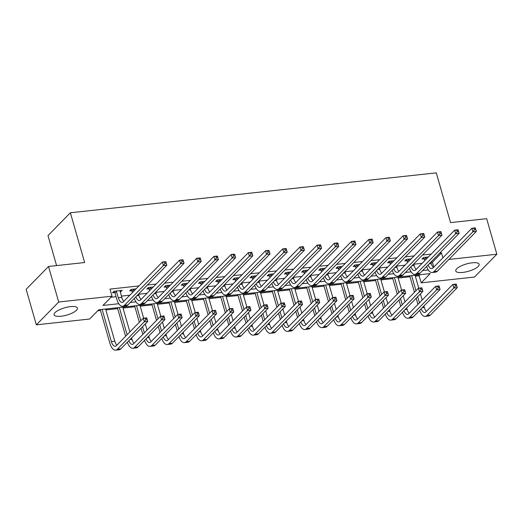 <?xml version="1.0" encoding="UTF-8"?>
<svg xmlns="http://www.w3.org/2000/svg" width="523" height="523" viewBox="0 0 523 523"><rect width="100%" height="100%" fill="white"/><g stroke="black" fill="none" stroke-linecap="round" stroke-linejoin="round"><path stroke-width="0.78" d="M70.474 306.628A12.147 3.798 -16 0 1 77.43 308.093A12.147 3.798 -16 0 1 61.041 316.252A12.147 3.798 -16 0 1 54.078 314.787A12.147 3.798 -16 0 1 70.474 306.628M472.151 262.808A12.147 3.798 -16 0 1 479.107 264.272A12.147 3.798 -16 0 1 462.718 272.431A12.147 3.798 -16 0 1 455.762 270.966A12.147 3.798 -16 0 1 472.151 262.808M56.589 265.592L47.992 235.605L70.363 212.776L436.28 172.858L450.551 222.615L486.658 218.673L496.85 254.217L474.479 277.046L421.172 282.858L430.239 273.607L98.716 309.773L89.649 319.023L36.342 324.842L58.713 302.013L112.02 296.201L102.953 305.452L118.76 303.726M415.34 276.164L419.132 275.752L421.172 282.858M97.69 310.819L100.494 310.512M105.829 309.93L117.688 308.635M123.023 308.054L134.882 306.759M140.216 306.177L152.082 304.883M157.416 304.301L169.275 303.007M174.61 302.425L186.469 301.13M191.804 300.548L203.663 299.261M208.997 298.679L220.863 297.384M226.198 296.803L238.057 295.508M243.391 294.926L255.25 293.632M260.585 293.05L272.444 291.756M277.778 291.174L289.644 289.879M294.979 289.297L306.838 288.003M312.172 287.421L324.031 286.127M329.366 285.545L341.225 284.251M346.559 283.669L358.425 282.374M363.76 281.792L375.619 280.498M380.953 279.916L392.812 278.622M398.147 278.04L410.006 276.745M58.713 302.013L48.521 266.475L26.15 289.304L36.342 324.842M419.132 275.752L420.159 274.706M430.919 262.343L432.436 262.18L441.504 252.923L439.732 253.119M431.246 254.041L422.532 254.995M414.053 255.917L405.338 256.871M396.859 257.793L388.144 258.748M379.665 259.67L370.951 260.624M362.465 261.546L353.751 262.5M345.272 263.422L336.557 264.37M328.078 265.298L319.363 266.246M310.884 267.175L302.17 268.122M293.684 269.051L284.97 269.999M276.49 270.927L267.776 271.875M259.297 272.803L250.582 273.751M242.103 274.68L233.389 275.628M224.903 276.556L216.189 277.504M207.709 278.432L198.995 279.38M190.516 280.308L181.801 281.256M173.322 282.178L164.601 283.133M156.122 284.054L147.408 285.009M138.928 285.931L109.98 289.088L112.02 296.201M110.994 297.247L116.073 296.691M121.401 296.11L129.861 295.188M138.602 294.233L147.055 293.311M155.795 292.357L164.248 291.435M172.989 290.481L181.442 289.559M190.182 288.604L198.642 287.683M207.383 286.728L215.836 285.806M224.576 284.852L233.029 283.93M241.77 282.976L250.223 282.054M258.963 281.099L267.423 280.178M276.164 279.23L284.617 278.301M293.357 277.353L301.81 276.432M310.551 275.477L319.004 274.555M327.744 273.601L336.204 272.679M344.945 271.725L353.398 270.803M362.138 269.848L370.591 268.927M379.332 267.972L387.785 267.05M396.526 266.096L404.985 265.174M413.726 264.22L422.179 263.298M428.376 256.976L423.499 257.506L421.989 259.048L424.231 258.8M411.183 258.846L406.306 259.382L404.795 260.925L407.038 260.676M393.982 260.722L389.112 261.258L387.602 262.801L389.844 262.553M376.789 262.598L371.918 263.134L370.402 264.677L372.651 264.429M359.595 264.475L354.718 265.011L353.208 266.553L355.45 266.305M342.402 266.351L337.525 266.887L336.014 268.43L338.257 268.181M325.201 268.227L320.331 268.763L318.821 270.299L321.063 270.058M308.008 270.103L303.137 270.639L301.621 272.176L303.87 271.934M290.814 271.98L285.937 272.509L284.427 274.052L286.669 273.81M273.621 273.856L268.744 274.385L267.233 275.928L269.476 275.686M256.42 275.732L251.55 276.262L250.04 277.805L252.282 277.563M239.227 277.608L234.356 278.138L232.84 279.681L235.089 279.439M222.033 279.485L217.156 280.014L215.646 281.557L217.888 281.315M204.839 281.361L199.963 281.89L198.452 283.433L200.695 283.191M187.639 283.237L182.769 283.767L181.259 285.31L183.501 285.068M170.446 285.113L165.575 285.643L164.059 287.186L166.307 286.944M153.252 286.99L148.375 287.519L146.865 289.062L149.107 288.82M136.058 288.866L131.181 289.396L129.671 290.938L131.914 290.69M120.218 291.971L122.238 290.37L113.988 291.272L112.478 292.815L114.72 292.566M48.521 266.475L84.634 262.533L70.363 212.776M441.504 252.923L442.909 257.813M448.878 259.447L496.85 254.217M130.292 302.471L135.954 301.856M147.493 300.594L153.147 299.98M164.686 298.718L170.348 298.103M181.88 296.842L187.541 296.227M199.073 294.965L204.735 294.351M216.274 293.089L221.929 292.475M233.467 291.213L239.129 290.598M250.661 289.337L256.322 288.722M267.854 287.46L273.516 286.846M285.055 285.584L290.71 284.97M302.248 283.714L307.91 283.093M319.442 281.838L325.103 281.217M336.635 279.962L342.297 279.341M353.836 278.086L359.491 277.465M371.029 276.209L376.691 275.588M388.223 274.333L393.884 273.712M405.417 272.457L411.078 271.836M422.617 270.581L428.272 269.96M432.436 262.18L433.842 267.07M120.349 290.579L120.728 291.912M425.748 257.257L426.408 258.983M430.867 262.16L431.285 263.618A7.786 3.569 -96.2 0 0 433.377 267.541M424.898 260.526L423.395 257.617M428.147 264.932A7.786 3.569 -96.2 0 0 431.717 268.652A7.786 3.569 -96.2 0 0 432.907 268.018L471.877 228.257L475.315 227.878L476.335 231.434L437.365 271.195A11.676 5.354 83.8 0 1 435.574 272.143L432.135 272.516A11.676 5.354 83.8 0 1 426.631 266.482M475.786 229.675L475.381 228.257L474.001 228.407L474.413 229.826L475.786 229.675L476.335 231.434L472.897 231.807L433.927 271.574A11.676 5.354 83.8 0 1 432.135 272.516M474.413 229.826L472.897 231.807L471.877 228.257L474.001 228.407M426.029 257.662L424.519 259.205M475.381 228.257L475.315 227.878M417.929 304.379L416.171 298.234M414.458 292.259L409.751 275.843M415.085 275.261L418.786 288.166M420.427 293.893L422.185 300.039M423.905 306.014L424.323 307.478A7.786 3.569 -96.2 0 0 426.415 311.394M411.647 275.634L415.968 290.716M417.681 296.691L419.446 302.837M421.185 308.786A7.786 3.569 -96.2 0 0 424.748 312.506A7.786 3.569 -96.2 0 0 425.944 311.871L452.82 284.453L456.259 284.074L457.279 287.63L430.403 315.055A11.676 5.354 83.8 0 1 428.612 315.997L425.173 316.376A11.676 5.354 83.8 0 1 419.668 310.342M456.729 285.872L456.318 284.453L454.945 284.604L455.35 286.022L456.729 285.872L457.279 287.63L453.84 288.003L426.964 315.428A11.676 5.354 83.8 0 1 425.173 316.376M455.35 286.022L453.84 288.003L452.82 284.453L454.945 284.604M456.318 284.453L456.259 284.074M408.548 259.133L409.215 260.859M413.673 264.037L414.092 265.494A7.786 3.569 -96.2 0 0 416.184 269.417M407.698 262.402L406.201 259.493M410.954 266.808A7.786 3.569 -96.2 0 0 414.517 270.522A7.786 3.569 -96.2 0 0 415.713 269.894L454.683 230.133L458.122 229.754L459.142 233.31L420.172 273.071A11.676 5.354 83.8 0 1 418.38 274.019L414.942 274.392A11.676 5.354 83.8 0 1 409.437 268.358M458.593 231.552L458.181 230.133L456.808 230.283L457.213 231.702L458.593 231.552L459.142 233.31L455.703 233.683L416.733 273.451A11.676 5.354 83.8 0 1 414.942 274.392M457.213 231.702L455.703 233.683L454.683 230.133L456.808 230.283M408.836 259.539L407.325 261.075M458.181 230.133L458.122 229.754M391.354 261.01L392.015 262.736M396.473 265.913L396.892 267.371A7.786 3.569 -96.2 0 0 398.984 271.293M390.504 264.278L389.001 261.369M393.76 268.685A7.786 3.569 -96.2 0 0 397.323 272.398A7.786 3.569 -96.2 0 0 398.519 271.77L437.49 232.009L440.928 231.63L441.948 235.187L402.978 274.948A11.676 5.354 83.8 0 1 401.187 275.896L397.748 276.268A11.676 5.354 83.8 0 1 392.237 270.234M441.392 233.428L440.987 232.009L439.614 232.16L440.02 233.578L441.392 233.428L441.948 235.187L438.509 235.559L399.539 275.327A11.676 5.354 83.8 0 1 397.748 276.268M440.02 233.578L438.509 235.559L437.49 232.009L439.614 232.16M391.642 261.415L390.125 262.951M440.987 232.009L440.928 231.63M374.161 262.886L374.821 264.612M379.28 267.789L379.698 269.247A7.786 3.569 -96.2 0 0 381.79 273.169M373.311 266.148L371.807 263.246M376.567 270.561A7.786 3.569 -96.2 0 0 380.129 274.274A7.786 3.569 -96.2 0 0 381.319 273.647L420.296 233.886L423.735 233.506L424.754 237.063L385.778 276.824A11.676 5.354 83.8 0 1 383.987 277.772L380.548 278.144A11.676 5.354 83.8 0 1 375.043 272.11M424.199 235.304L423.793 233.886L422.414 234.036L422.826 235.455L424.199 235.304L424.754 237.063L421.316 237.435L382.339 277.203A11.676 5.354 83.8 0 1 380.548 278.144M422.826 235.455L421.316 237.435L420.296 233.886L422.414 234.036M374.442 263.285L372.932 264.828M423.793 233.886L423.735 233.506M400.736 306.256L398.977 300.11M397.264 294.135L392.551 277.713M397.885 277.131L401.586 290.043M403.233 295.77L404.992 301.915M406.704 307.89L407.123 309.355A7.786 3.569 -96.2 0 0 409.215 313.27M394.447 277.51L398.774 292.592M400.487 298.568L402.246 304.713M403.991 310.662A7.786 3.569 -96.2 0 0 407.554 314.382A7.786 3.569 -96.2 0 0 408.751 313.748L435.626 286.329L439.065 285.95L440.085 289.507L413.209 316.931A11.676 5.354 83.8 0 1 411.418 317.873L407.979 318.252A11.676 5.354 83.8 0 1 402.468 312.218M439.536 287.748L439.124 286.329L437.751 286.48L438.156 287.898L439.536 287.748L440.085 289.507L436.646 289.879L409.764 317.304A11.676 5.354 83.8 0 1 407.979 318.252M438.156 287.898L436.646 289.879L435.626 286.329L437.751 286.48M439.124 286.329L439.065 285.95M383.542 308.132L381.777 301.987M380.064 296.011L375.357 279.589M380.692 279.007L384.392 291.919M386.033 297.646L387.798 303.791M389.511 309.766L389.929 311.231A7.786 3.569 -96.2 0 0 392.021 315.147M377.253 279.387L381.581 294.469M383.294 300.444L385.052 306.589M386.798 312.538A7.786 3.569 -96.2 0 0 390.361 316.258A7.786 3.569 -96.2 0 0 391.55 315.624L418.433 288.199L421.871 287.827L422.891 291.383L396.009 318.808A11.676 5.354 83.8 0 1 394.218 319.749L390.779 320.128A11.676 5.354 83.8 0 1 385.274 314.094M422.336 289.624L421.93 288.206L420.557 288.356L420.963 289.775L422.336 289.624L422.891 291.383L419.453 291.756L392.57 319.18A11.676 5.354 83.8 0 1 390.779 320.128M420.963 289.775L419.453 291.756L418.433 288.199L420.557 288.356M421.93 288.206L421.871 287.827M366.348 310.008L364.583 303.863M362.87 297.888L358.163 281.466M363.498 280.884L367.198 293.789M368.839 299.522L370.604 305.667M372.317 311.643L372.736 313.1A7.786 3.569 -96.2 0 0 374.828 317.023M360.059 281.263L364.381 296.345M366.093 302.32L367.859 308.465M369.598 314.415A7.786 3.569 -96.2 0 0 373.161 318.134A7.786 3.569 -96.2 0 0 374.357 317.5L401.233 290.075L404.678 289.703L405.691 293.259L378.815 320.684A11.676 5.354 83.8 0 1 377.024 321.625L373.585 322.005A11.676 5.354 83.8 0 1 368.081 315.964M405.142 291.501L404.737 290.082L403.357 290.232L403.769 291.651L405.142 291.501L405.691 293.259L402.252 293.632L375.377 321.057A11.676 5.354 83.8 0 1 373.585 322.005M403.769 291.651L402.252 293.632L401.233 290.075L403.357 290.232M404.737 290.082L404.678 289.703M356.967 264.762L357.627 266.482M362.086 269.665L362.504 271.123A7.786 3.569 -96.2 0 0 364.596 275.046M356.117 268.024L354.614 265.122M359.366 272.437A7.786 3.569 -96.2 0 0 362.929 276.151A7.786 3.569 -96.2 0 0 364.126 275.523L403.096 235.762L406.534 235.383L407.554 238.939L368.584 278.7A11.676 5.354 83.8 0 1 366.793 279.648L363.354 280.021A11.676 5.354 83.8 0 1 357.85 273.987M407.005 237.181L406.6 235.762L405.22 235.912L405.632 237.331L407.005 237.181L407.554 238.939L404.116 239.312L365.146 279.073A11.676 5.354 83.8 0 1 363.354 280.021M405.632 237.331L404.116 239.312L403.096 235.762L405.22 235.912M357.248 265.161L355.738 266.704M406.6 235.762L406.534 235.383M349.148 311.885L347.39 305.739M345.677 299.764L340.97 283.342M346.304 282.76L350.005 295.665M351.646 301.398L353.404 307.544M355.124 313.519L355.542 314.977A7.786 3.569 -96.2 0 0 357.634 318.899M342.859 283.139L347.187 298.221M348.9 304.196L350.665 310.342M352.404 316.291A7.786 3.569 -96.2 0 0 355.967 320.011A7.786 3.569 -96.2 0 0 357.163 319.376L384.039 291.952L387.478 291.579L388.497 295.135L361.622 322.554A11.676 5.354 83.8 0 1 359.831 323.502L356.392 323.881A11.676 5.354 83.8 0 1 350.887 317.84M387.948 293.377L387.536 291.958L386.164 292.109L386.569 293.527L387.948 293.377L388.497 295.135L385.059 295.508L358.183 322.933A11.676 5.354 83.8 0 1 356.392 323.881M386.569 293.527L385.059 295.508L384.039 291.952L386.164 292.109M387.536 291.958L387.478 291.579M339.767 266.638L340.434 268.358M344.892 271.542L345.311 272.999A7.786 3.569 -96.2 0 0 347.403 276.915M338.917 269.901L337.42 266.992M342.173 274.314A7.786 3.569 -96.2 0 0 345.736 278.027A7.786 3.569 -96.2 0 0 346.932 277.399L385.902 237.632L389.341 237.259L390.361 240.815L351.391 280.576A11.676 5.354 83.8 0 1 349.599 281.524L346.161 281.897A11.676 5.354 83.8 0 1 340.656 275.863M389.812 239.057L389.4 237.638L388.027 237.788L388.432 239.207L389.812 239.057L390.361 240.815L386.922 241.188L347.952 280.949A11.676 5.354 83.8 0 1 346.161 281.897M388.432 239.207L386.922 241.188L385.902 237.632L388.027 237.788M340.055 267.037L338.544 268.58M389.4 237.638L389.341 237.259M331.955 313.761L330.196 307.616M328.483 301.64L323.77 285.218M329.104 284.636L332.805 297.541M334.452 303.275L336.211 309.42M337.923 315.395L338.342 316.853A7.786 3.569 -96.2 0 0 340.434 320.776M325.666 285.015L329.993 300.097M331.706 306.073L333.465 312.218M335.21 318.167A7.786 3.569 -96.2 0 0 338.773 321.887A7.786 3.569 -96.2 0 0 339.97 321.253L366.845 293.828L370.284 293.455L371.304 297.012L344.428 324.43A11.676 5.354 83.8 0 1 342.637 325.378L339.198 325.757A11.676 5.354 83.8 0 1 333.687 319.716M370.755 295.253L370.343 293.834L368.97 293.985L369.375 295.403L370.755 295.253L371.304 297.012L367.865 297.384L340.983 324.809A11.676 5.354 83.8 0 1 339.198 325.757M369.375 295.403L367.865 297.384L366.845 293.828L368.97 293.985M370.343 293.834L370.284 293.455M322.573 268.515L323.234 270.234M327.692 273.418L328.111 274.876A7.786 3.569 -96.2 0 0 330.203 278.792M321.723 271.777L320.22 268.868M324.979 276.183A7.786 3.569 -96.2 0 0 328.542 279.903A7.786 3.569 -96.2 0 0 329.738 279.275L368.708 239.508L372.147 239.135L373.167 242.692L334.197 282.453A11.676 5.354 83.8 0 1 332.406 283.401L328.967 283.773A11.676 5.354 83.8 0 1 323.456 277.739M372.611 240.933L372.206 239.514L370.833 239.665L371.238 241.083L372.611 240.933L373.167 242.692L369.728 243.064L330.758 282.825A11.676 5.354 83.8 0 1 328.967 283.773M371.238 241.083L369.728 243.064L368.708 239.508L370.833 239.665M322.861 268.914L321.344 270.456M372.206 239.514L372.147 239.135M314.761 315.637L312.996 309.492M311.283 303.51L306.576 287.094M311.911 286.512L315.611 299.418M317.252 305.151L319.017 311.296M320.73 317.271L321.148 318.729A7.786 3.569 -96.2 0 0 323.24 322.652M308.472 286.892L312.793 301.974M314.513 307.949L316.271 314.094M318.017 320.043A7.786 3.569 -96.2 0 0 321.58 323.763A7.786 3.569 -96.2 0 0 322.769 323.129L349.652 295.704L353.09 295.332L354.11 298.888L327.228 326.306A11.676 5.354 83.8 0 1 325.437 327.254L321.998 327.633A11.676 5.354 83.8 0 1 316.493 321.593M353.555 297.129L353.149 295.711L351.776 295.855L352.182 297.28L353.555 297.129L354.11 298.888L350.672 299.261L323.789 326.685A11.676 5.354 83.8 0 1 321.998 327.633M352.182 297.28L350.672 299.261L349.652 295.704L351.776 295.855M353.149 295.711L353.09 295.332M305.38 270.391L306.04 272.11M310.499 275.294L310.917 276.752A7.786 3.569 -96.2 0 0 313.009 280.668M304.53 273.653L303.026 270.744M307.786 278.059A7.786 3.569 -96.2 0 0 311.348 281.779A7.786 3.569 -96.2 0 0 312.538 281.152L351.515 241.384L354.954 241.011L355.973 244.568L316.997 284.329A11.676 5.354 83.8 0 1 315.206 285.277L311.767 285.65A11.676 5.354 83.8 0 1 306.262 279.615M355.418 242.809L355.012 241.391L353.633 241.541L354.045 242.96L355.418 242.809L355.973 244.568L352.535 244.941L313.558 284.702A11.676 5.354 83.8 0 1 311.767 285.65M354.045 242.96L352.535 244.941L351.515 241.384L353.633 241.541M305.661 270.79L304.151 272.333M355.012 241.391L354.954 241.011M297.567 317.513L295.802 311.368M294.089 305.386L289.382 288.971M294.717 288.389L298.417 301.294M300.058 307.027L301.823 313.166M303.536 319.148L303.955 320.606A7.786 3.569 -96.2 0 0 306.047 324.528M291.278 288.768L295.6 303.843M297.312 309.825L299.078 315.97M300.817 321.92A7.786 3.569 -96.2 0 0 304.379 325.639A7.786 3.569 -96.2 0 0 305.576 325.005L332.451 297.58L335.897 297.208L336.91 300.758L310.034 328.183A11.676 5.354 83.8 0 1 308.243 329.13L304.804 329.503A11.676 5.354 83.8 0 1 299.3 323.469M336.361 299.006L335.956 297.58L334.576 297.731L334.988 299.156L336.361 299.006L336.91 300.758L333.471 301.137L306.596 328.562A11.676 5.354 83.8 0 1 304.804 329.503M334.988 299.156L333.471 301.137L332.451 297.58L334.576 297.731M335.956 297.58L335.897 297.208M288.186 272.267L288.846 273.987M293.305 277.17L293.723 278.628A7.786 3.569 -96.2 0 0 295.815 282.544M287.336 275.529L285.833 272.62M290.585 279.936A7.786 3.569 -96.2 0 0 294.148 283.656A7.786 3.569 -96.2 0 0 295.345 283.028L334.315 243.26L337.753 242.888L338.773 246.444L299.803 286.205A11.676 5.354 83.8 0 1 298.012 287.153L294.573 287.526A11.676 5.354 83.8 0 1 289.069 281.492M338.224 244.686L337.819 243.267L336.439 243.417L336.851 244.836L338.224 244.686L338.773 246.444L335.335 246.817L296.364 286.578A11.676 5.354 83.8 0 1 294.573 287.526M336.851 244.836L335.335 246.817L334.315 243.26L336.439 243.417M288.467 272.666L286.957 274.209M337.819 243.267L337.753 242.888M280.367 319.39L278.609 313.244M276.896 307.263L272.189 290.847M277.523 290.265L281.224 303.17M282.865 308.903L284.623 315.042M286.343 321.024L286.761 322.482A7.786 3.569 -96.2 0 0 288.853 326.404M274.078 290.644L278.406 305.72M280.119 311.701L281.884 317.847M283.623 323.796A7.786 3.569 -96.2 0 0 287.186 327.516A7.786 3.569 -96.2 0 0 288.382 326.882L315.258 299.457L318.697 299.084L319.716 302.634L292.841 330.059A11.676 5.354 83.8 0 1 291.05 331.007L287.611 331.379A11.676 5.354 83.8 0 1 282.106 325.345M319.167 300.882L318.755 299.457L317.383 299.607L317.788 301.032L319.167 300.882L319.716 302.634L316.278 303.013L289.402 330.438A11.676 5.354 83.8 0 1 287.611 331.379M317.788 301.032L316.278 303.013L315.258 299.457L317.383 299.607M318.755 299.457L318.697 299.084M270.986 274.144L271.653 275.863M276.111 279.04L276.53 280.505A7.786 3.569 -96.2 0 0 278.622 284.42M270.136 277.406L268.639 274.497M273.392 281.812A7.786 3.569 -96.2 0 0 276.955 285.532A7.786 3.569 -96.2 0 0 278.151 284.904L317.121 245.137L320.56 244.764L321.58 248.32L282.61 288.081A11.676 5.354 83.8 0 1 280.818 289.029L277.38 289.402A11.676 5.354 83.8 0 1 271.875 283.368M321.03 246.562L320.619 245.137L319.246 245.287L319.651 246.712L321.03 246.562L321.58 248.32L318.141 248.693L279.171 288.454A11.676 5.354 83.8 0 1 277.38 289.402M319.651 246.712L318.141 248.693L317.121 245.137L319.246 245.287M271.274 274.542L269.763 276.085M320.619 245.137L320.56 244.764M263.174 321.266L261.415 315.121M259.696 309.139L254.989 292.723M260.323 292.141L264.023 305.046M265.671 310.78L267.43 316.918M269.142 322.9L269.561 324.358A7.786 3.569 -96.2 0 0 271.653 328.281M256.885 292.514L261.212 307.596M262.925 313.578L264.684 319.723M266.429 325.672A7.786 3.569 -96.2 0 0 269.992 329.385A7.786 3.569 -96.2 0 0 271.189 328.758L298.064 301.333L301.503 300.96L302.523 304.51L275.647 331.935A11.676 5.354 83.8 0 1 273.856 332.883L270.417 333.256A11.676 5.354 83.8 0 1 264.906 327.221M301.974 302.758L301.562 301.333L300.189 301.483L300.594 302.909L301.974 302.758L302.523 304.51L299.084 304.889L272.202 332.314A11.676 5.354 83.8 0 1 270.417 333.256M300.594 302.909L299.084 304.889L298.064 301.333L300.189 301.483M301.562 301.333L301.503 300.96M253.792 276.02L254.453 277.739M258.911 280.916L259.33 282.381A7.786 3.569 -96.2 0 0 261.422 286.297M252.942 279.282L251.439 276.373M256.198 283.688A7.786 3.569 -96.2 0 0 259.761 287.408A7.786 3.569 -96.2 0 0 260.957 286.781L299.927 247.013L303.366 246.64L304.386 250.19L265.416 289.958A11.676 5.354 83.8 0 1 263.625 290.906L260.186 291.278A11.676 5.354 83.8 0 1 254.675 285.244M303.83 248.438L303.425 247.013L302.052 247.163L302.457 248.588L303.83 248.438L304.386 250.19L300.947 250.569L261.971 290.33A11.676 5.354 83.8 0 1 260.186 291.278M302.457 248.588L300.947 250.569L299.927 247.013L302.052 247.163M254.08 276.419L252.563 277.961M303.425 247.013L303.366 246.64M245.98 323.136L244.215 316.997M242.502 311.015L237.795 294.599M243.13 294.018L246.83 306.923M248.471 312.656L250.236 318.795M251.949 324.776L252.367 326.234A7.786 3.569 -96.2 0 0 254.459 330.157M239.691 294.39L244.012 309.472M245.732 315.454L247.49 321.599M249.236 327.548A7.786 3.569 -96.2 0 0 252.799 331.262A7.786 3.569 -96.2 0 0 253.988 330.634L280.871 303.209L284.309 302.837L285.329 306.386L258.447 333.811A11.676 5.354 83.8 0 1 256.656 334.759L253.217 335.132A11.676 5.354 83.8 0 1 247.712 329.098M284.774 304.634L284.368 303.209L282.995 303.36L283.401 304.785L284.774 304.634L285.329 306.386L281.89 306.766L255.008 334.19A11.676 5.354 83.8 0 1 253.217 335.132M283.401 304.785L281.89 306.766L280.871 303.209L282.995 303.36M284.368 303.209L284.309 302.837M236.599 277.896L237.259 279.615M241.718 282.793L242.136 284.257A7.786 3.569 -96.2 0 0 244.228 288.173M235.749 281.158L234.245 278.249M239.004 285.565A7.786 3.569 -96.2 0 0 242.567 289.284A7.786 3.569 -96.2 0 0 243.757 288.65L282.734 248.889L286.173 248.517L287.192 252.066L248.216 291.834A11.676 5.354 83.8 0 1 246.425 292.775L242.986 293.155A11.676 5.354 83.8 0 1 237.481 287.12M286.637 250.314L286.231 248.889L284.852 249.04L285.264 250.465L286.637 250.314L287.192 252.066L283.754 252.446L244.777 292.207A11.676 5.354 83.8 0 1 242.986 293.155M285.264 250.465L283.754 252.446L282.734 248.889L284.852 249.04M236.88 278.295L235.37 279.838M286.231 248.889L286.173 248.517M228.786 325.012L227.021 318.873M225.308 312.891L220.601 296.476M225.936 295.894L229.636 308.799M231.277 314.532L233.042 320.671M234.755 326.653L235.173 328.111A7.786 3.569 -96.2 0 0 237.265 332.033M222.497 296.266L226.819 311.348M228.531 317.33L230.297 323.476M232.035 329.425A7.786 3.569 -96.2 0 0 235.598 333.138A7.786 3.569 -96.2 0 0 236.795 332.51L263.67 305.086L267.116 304.713L268.129 308.263L241.253 335.688A11.676 5.354 83.8 0 1 239.462 336.635L236.023 337.008A11.676 5.354 83.8 0 1 230.519 330.974M267.58 306.511L267.175 305.086L265.795 305.236L266.207 306.661L267.58 306.511L268.129 308.263L264.69 308.642L237.815 336.067A11.676 5.354 83.8 0 1 236.023 337.008M266.207 306.661L264.69 308.642L263.67 305.086L265.795 305.236M267.175 305.086L267.116 304.713M219.405 279.772L220.065 281.492M224.524 284.669L224.942 286.133A7.786 3.569 -96.2 0 0 227.034 290.049M218.555 283.035L217.052 280.125M221.804 287.441A7.786 3.569 -96.2 0 0 225.367 291.161A7.786 3.569 -96.2 0 0 226.564 290.526L265.534 250.765L268.972 250.393L269.992 253.943L231.022 293.71A11.676 5.354 83.8 0 1 229.231 294.652L225.792 295.031A11.676 5.354 83.8 0 1 220.288 288.997M269.443 252.191L269.038 250.765L267.658 250.916L268.07 252.341L269.443 252.191L269.992 253.943L266.553 254.322L227.583 294.083A11.676 5.354 83.8 0 1 225.792 295.031M268.07 252.341L266.553 254.322L265.534 250.765L267.658 250.916M219.686 280.171L218.176 281.714M269.038 250.765L268.972 250.393M211.586 326.888L209.828 320.749M208.115 314.768L203.408 298.352M208.742 297.77L212.443 310.675M214.084 316.402L215.842 322.547M217.561 328.529L217.98 329.987A7.786 3.569 -96.2 0 0 220.072 333.909M205.297 298.143L209.625 313.225M211.338 319.207L213.103 325.345M214.842 331.301A7.786 3.569 -96.2 0 0 218.405 335.014A7.786 3.569 -96.2 0 0 219.601 334.387L246.477 306.962L249.916 306.589L250.935 310.139L224.06 337.564A11.676 5.354 83.8 0 1 222.268 338.512L218.83 338.884A11.676 5.354 83.8 0 1 213.319 332.85M250.386 308.387L249.974 306.962L248.602 307.112L249.007 308.537L250.386 308.387L250.935 310.139L247.497 310.518L220.621 337.936A11.676 5.354 83.8 0 1 218.83 338.884M249.007 308.537L247.497 310.518L246.477 306.962L248.602 307.112M249.974 306.962L249.916 306.589M202.205 281.649L202.872 283.368M207.33 286.545L207.749 288.01A7.786 3.569 -96.2 0 0 209.841 291.926M201.355 284.911L199.858 282.002M204.611 289.317A7.786 3.569 -96.2 0 0 208.174 293.037A7.786 3.569 -96.2 0 0 209.37 292.403L248.34 252.642L251.779 252.269L252.799 255.819L213.829 295.587A11.676 5.354 83.8 0 1 212.037 296.528L208.599 296.907A11.676 5.354 83.8 0 1 203.094 290.873M252.249 254.067L251.838 252.642L250.465 252.792L250.87 254.217L252.249 254.067L252.799 255.819L249.36 256.198L210.39 295.959A11.676 5.354 83.8 0 1 208.599 296.907M250.87 254.217L249.36 256.198L248.34 252.642L250.465 252.792M202.493 282.047L200.982 283.59M251.838 252.642L251.779 252.269M194.393 328.764L192.634 322.626M190.915 316.644L186.208 300.228M191.542 299.646L195.242 312.551M196.89 318.278L198.648 324.423M200.361 330.405L200.78 331.863A7.786 3.569 -96.2 0 0 202.872 335.779M188.103 300.019L192.431 315.101M194.144 321.083L195.903 327.221M197.648 333.177A7.786 3.569 -96.2 0 0 201.211 336.89A7.786 3.569 -96.2 0 0 202.408 336.263L229.283 308.838L232.722 308.465L233.742 312.015L206.866 339.44A11.676 5.354 83.8 0 1 205.075 340.388L201.636 340.761A11.676 5.354 83.8 0 1 196.125 334.727M233.193 310.263L232.781 308.838L231.408 308.988L231.813 310.414L233.193 310.263L233.742 312.015L230.303 312.394L203.421 339.813A11.676 5.354 83.8 0 1 201.636 340.761M231.813 310.414L230.303 312.394L229.283 308.838L231.408 308.988M232.781 308.838L232.722 308.465M185.011 283.525L185.672 285.244M190.13 288.421L190.549 289.879A7.786 3.569 -96.2 0 0 192.641 293.802M184.161 286.787L182.658 283.878M187.417 291.193A7.786 3.569 -96.2 0 0 190.98 294.913A7.786 3.569 -96.2 0 0 192.176 294.279L231.146 254.518L234.585 254.145L235.605 257.695L196.635 297.463A11.676 5.354 83.8 0 1 194.844 298.404L191.405 298.783A11.676 5.354 83.8 0 1 185.894 292.743M235.049 255.943L234.644 254.518L233.271 254.668L233.676 256.093L235.049 255.943L235.605 257.695L232.166 258.074L193.19 297.835A11.676 5.354 83.8 0 1 191.405 298.783M233.676 256.093L232.166 258.074L231.146 254.518L233.271 254.668M185.292 283.924L183.782 285.466M234.644 254.518L234.585 254.145M177.199 330.641L175.434 324.502M173.721 318.52L169.014 302.104M174.349 301.523L178.049 314.428M179.69 320.154L181.455 326.3M183.168 332.282L183.586 333.739A7.786 3.569 -96.2 0 0 185.678 337.655M170.91 301.895L175.231 316.977M176.951 322.959L178.709 329.098M180.455 335.047A7.786 3.569 -96.2 0 0 184.018 338.767A7.786 3.569 -96.2 0 0 185.207 338.139L212.09 310.714L215.528 310.335L216.548 313.892L189.666 341.316A11.676 5.354 83.8 0 1 187.875 342.264L184.436 342.637A11.676 5.354 83.8 0 1 178.931 336.603M215.992 312.139L215.587 310.714L214.214 310.865L214.62 312.29L215.992 312.139L216.548 313.892L213.109 314.271L186.227 341.689A11.676 5.354 83.8 0 1 184.436 342.637M214.62 312.29L213.109 314.271L212.09 310.714L214.214 310.865M215.587 310.714L215.528 310.335M167.818 285.401L168.478 287.12M172.936 290.298L173.355 291.756A7.786 3.569 -96.2 0 0 175.447 295.678M166.968 288.663L165.464 285.754M170.223 293.07A7.786 3.569 -96.2 0 0 173.786 296.789A7.786 3.569 -96.2 0 0 174.976 296.155L213.953 256.394L217.391 256.022L218.411 259.571L179.435 299.333A11.676 5.354 83.8 0 1 177.643 300.28L174.205 300.66A11.676 5.354 83.8 0 1 168.7 294.619M217.856 257.819L217.45 256.394L216.071 256.545L216.483 257.97L217.856 257.819L218.411 259.571L214.966 259.951L175.996 299.712A11.676 5.354 83.8 0 1 174.205 300.66M216.483 257.97L214.966 259.951L213.953 256.394L216.071 256.545M168.099 285.8L166.589 287.343M217.45 256.394L217.391 256.022M160.005 332.517L158.24 326.372M156.527 320.396L151.82 303.981M157.155 303.399L160.855 316.304M162.496 322.031L164.261 328.176M165.974 334.158L166.392 335.616A7.786 3.569 -96.2 0 0 168.484 339.532M153.716 303.771L158.038 318.853M159.75 324.835L161.515 330.974M163.254 336.923A7.786 3.569 -96.2 0 0 166.817 340.643A7.786 3.569 -96.2 0 0 168.014 340.015L194.889 312.591L198.328 312.211L199.348 315.768L172.472 343.193A11.676 5.354 83.8 0 1 170.681 344.141L167.242 344.513A11.676 5.354 83.8 0 1 161.738 338.479M198.799 314.016L198.394 312.591L197.014 312.741L197.426 314.16L198.799 314.016L199.348 315.768L195.909 316.14L169.034 343.565A11.676 5.354 83.8 0 1 167.242 344.513M197.426 314.16L195.909 316.14L194.889 312.591L197.014 312.741M198.394 312.591L198.328 312.211M150.624 287.277L151.284 288.997M155.743 292.174L156.161 293.632A7.786 3.569 -96.2 0 0 158.253 297.554M149.774 290.54L148.271 287.63M153.023 294.946A7.786 3.569 -96.2 0 0 156.586 298.666A7.786 3.569 -96.2 0 0 157.783 298.032L196.753 258.27L200.191 257.898L201.211 261.448L162.241 301.209A11.676 5.354 83.8 0 1 160.45 302.157L157.011 302.536A11.676 5.354 83.8 0 1 151.507 296.495M200.662 259.696L200.257 258.27L198.877 258.421L199.289 259.846L200.662 259.696L201.211 261.448L197.772 261.827L158.802 301.588A11.676 5.354 83.8 0 1 157.011 302.536M199.289 259.846L197.772 261.827L196.753 258.27L198.877 258.421M150.905 287.676L149.395 289.219M200.257 258.27L200.191 257.898M142.805 334.393L141.047 328.248M139.334 322.273L134.627 305.857M139.961 305.275L143.662 318.18M145.302 323.907L147.061 330.052M148.78 336.028L149.199 337.492A7.786 3.569 -96.2 0 0 151.291 341.408M136.516 305.648L140.844 320.73M142.557 326.712L144.322 332.85M146.061 338.799A7.786 3.569 -96.2 0 0 149.624 342.519A7.786 3.569 -96.2 0 0 150.82 341.892L177.696 314.467L181.135 314.088L182.154 317.644L155.279 345.069A11.676 5.354 83.8 0 1 153.487 346.017L150.049 346.389A11.676 5.354 83.8 0 1 144.538 340.355M181.605 315.885L181.193 314.467L179.82 314.617L180.226 316.036L181.605 315.885L182.154 317.644L178.716 318.017L151.84 345.442A11.676 5.354 83.8 0 1 150.049 346.389M180.226 316.036L178.716 318.017L177.696 314.467L179.82 314.617M181.193 314.467L181.135 314.088M133.424 289.154L134.091 290.873M138.549 294.05L138.968 295.508A7.786 3.569 -96.2 0 0 141.06 299.431M132.574 292.416L131.077 289.507M135.83 296.822A7.786 3.569 -96.2 0 0 139.393 300.542A7.786 3.569 -96.2 0 0 140.589 299.908L179.559 260.147L182.998 259.768L184.018 263.324L145.048 303.085A11.676 5.354 83.8 0 1 143.256 304.033L139.818 304.412A11.676 5.354 83.8 0 1 134.313 298.372M183.468 261.572L183.057 260.147L181.684 260.297L182.089 261.716L183.468 261.572L184.018 263.324L180.579 263.697L141.609 303.464A11.676 5.354 83.8 0 1 139.818 304.412M182.089 261.716L180.579 263.697L179.559 260.147L181.684 260.297M133.711 289.552L132.195 291.095M183.057 260.147L182.998 259.768M125.612 336.269L117.427 307.733M122.761 307.151L129.867 331.928M131.58 337.904L131.999 339.368A7.786 3.569 -96.2 0 0 134.091 343.284M119.322 307.524L127.122 334.727M128.867 340.676A7.786 3.569 -96.2 0 0 132.43 344.395A7.786 3.569 -96.2 0 0 133.627 343.768L160.502 316.343L163.941 315.964L164.961 319.52L138.079 346.945A11.676 5.354 83.8 0 1 136.294 347.893L132.855 348.266A11.676 5.354 83.8 0 1 127.344 342.232M164.412 317.762L164 316.343L162.627 316.493L163.032 317.912L164.412 317.762L164.961 319.52L161.522 319.893L134.64 347.318A11.676 5.354 83.8 0 1 132.855 348.266M163.032 317.912L161.522 319.893L160.502 316.343L162.627 316.493M164 316.343L163.941 315.964M116.23 291.023L118.329 297.764A7.786 3.569 -96.2 0 0 122.199 302.418A7.786 3.569 -96.2 0 0 123.395 301.784L162.365 262.023L165.804 261.644L166.824 265.2L127.854 304.961A11.676 5.354 83.8 0 1 126.063 305.909L122.624 306.282A11.676 5.354 83.8 0 1 116.819 299.306L115.001 292.972L113.877 291.383M119.996 290.618L121.767 297.384A7.786 3.569 -96.2 0 0 123.859 301.307M166.268 263.442L165.863 262.023L164.49 262.173L164.895 263.592L166.268 263.442L166.824 265.2L163.385 265.573L124.409 305.34A11.676 5.354 83.8 0 1 122.624 306.282M164.895 263.592L163.385 265.573L162.365 262.023L164.49 262.173M116.511 291.429L115.001 292.972M165.863 262.023L165.804 261.644M102.129 309.4L111.366 341.617A7.786 3.569 -96.2 0 0 115.237 346.272A7.786 3.569 -96.2 0 0 116.426 345.644L143.309 318.219L146.747 317.84L147.767 321.397L144.328 321.769L117.446 349.194A11.676 5.354 83.8 0 1 115.655 350.142A11.676 5.354 83.8 0 1 109.856 343.16L100.233 309.609M105.568 309.028L114.805 341.244A7.786 3.569 -96.2 0 0 116.897 345.16M147.211 319.638L146.806 318.219L145.433 318.37L145.839 319.788L147.211 319.638L147.767 321.397L120.885 348.821A11.676 5.354 83.8 0 1 119.094 349.769L115.655 350.142M145.839 319.788L144.328 321.769L143.309 318.219L145.433 318.37M146.806 318.219L146.747 317.84M431.285 263.618L429.213 263.847M437.365 271.195L433.927 271.574M424.323 307.478L422.251 307.701M430.403 315.055L426.964 315.428M414.092 265.494L412.019 265.723M420.172 273.071L416.733 273.451M396.892 267.371L394.826 267.599M402.978 274.948L399.539 275.327M379.698 269.247L377.626 269.476M385.778 276.824L382.339 277.203M407.123 309.355L405.057 309.577M413.209 316.931L409.764 317.304M389.929 311.231L387.857 311.453M396.009 318.808L392.57 319.18M372.736 313.1L370.663 313.329M378.815 320.684L375.377 321.057M362.504 271.123L360.432 271.352M368.584 278.7L365.146 279.073M355.542 314.977L353.47 315.206M361.622 322.554L358.183 322.933M345.311 272.999L343.238 273.228M351.391 280.576L347.952 280.949M338.342 316.853L336.276 317.082M344.428 324.43L340.983 324.809M328.111 274.876L326.045 275.098M334.197 282.453L330.758 282.825M321.148 318.729L319.076 318.958M327.228 326.306L323.789 326.685M310.917 276.752L308.845 276.974M316.997 284.329L313.558 284.702M303.955 320.606L301.882 320.834M310.034 328.183L306.596 328.562M293.723 278.628L291.651 278.851M299.803 286.205L296.364 286.578M286.761 322.482L284.689 322.711M292.841 330.059L289.402 330.438M276.53 280.505L274.457 280.727M282.61 288.081L279.171 288.454M269.561 324.358L267.495 324.587M275.647 331.935L272.202 332.314M259.33 282.381L257.264 282.603M265.416 289.958L261.971 290.33M252.367 326.234L250.295 326.463M258.447 333.811L255.008 334.19M242.136 284.257L240.064 284.479M248.216 291.834L244.777 292.207M235.173 328.111L233.101 328.339M241.253 335.688L237.815 336.067M224.942 286.133L222.87 286.356M231.022 293.71L227.583 294.083M217.98 329.987L215.907 330.216M224.06 337.564L220.621 337.936M207.749 288.01L205.676 288.232M213.829 295.587L210.39 295.959M200.78 331.863L198.714 332.092M206.866 339.44L203.421 339.813M190.549 289.879L188.483 290.108M196.635 297.463L193.19 297.835M183.586 333.739L181.514 333.962M189.666 341.316L186.227 341.689M173.355 291.756L171.283 291.984M179.435 299.333L175.996 299.712M166.392 335.616L164.32 335.838M172.472 343.193L169.034 343.565M156.161 293.632L154.089 293.861M162.241 301.209L158.802 301.588M149.199 337.492L147.126 337.714M155.279 345.069L151.84 345.442M138.968 295.508L136.895 295.737M145.048 303.085L141.609 303.464M131.999 339.368L129.933 339.59M138.079 346.945L134.64 347.318M121.767 297.384L118.329 297.764M127.854 304.961L124.409 305.34M114.805 341.244L111.366 341.617M120.885 348.821L117.446 349.194"/></g></svg>

